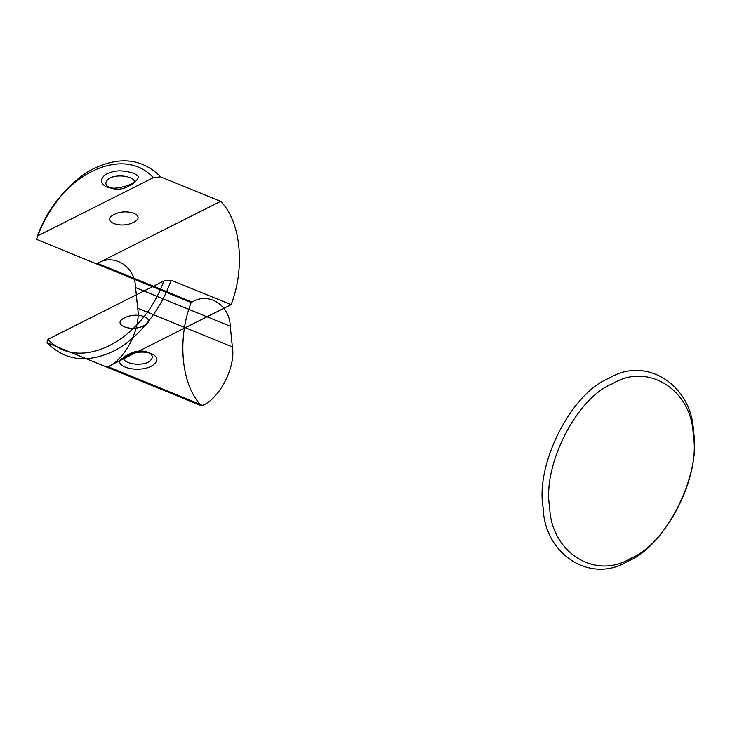 <?xml version="1.0" encoding="UTF-8"?>
<svg xmlns="http://www.w3.org/2000/svg" width="730" height="730" viewBox="0 0 730 730"><rect width="100%" height="100%" fill="white"/><g stroke="black" fill="none" stroke-linecap="round" stroke-linejoin="round"><path stroke-width="1.09" d="M36.5 239.376C46.893 208.844 70.883 179.434 94.517 168.238C120.66 156.047 142.697 158.921 160.636 176.861L153.318 177.673C122.375 143.71 58.865 175.693 37.504 235.991L36.5 239.376L191.169 302.512C176.76 339.258 181.551 386.462 201.662 405.825L202.63 405.342C219.611 398.726 235.973 366.606 232.377 346.923L230.279 326.255C229.722 305.049 208.743 291.717 192.136 302.019L97.446 263.366C114.044 253.064 135.023 266.395 135.579 287.602L230.279 326.255M163.812 280.986L47.998 339.313C78.94 373.267 142.45 341.284 163.812 280.986L171.13 280.183L231.1 304.656C245.508 267.91 240.718 220.715 220.606 201.343L97.446 263.366M128.425 354.625C114.318 359.507 134.749 367.865 147.679 362.481C161.467 354.406 141.009 346.075 128.425 354.625M202.63 405.342L107.94 366.688C124.921 360.072 141.273 327.943 137.678 308.261L135.579 287.602M126.117 356.623C142.761 345.819 168.794 356.423 150.617 366.624C133.599 374.143 107.611 363.522 126.117 356.623M133.444 222.358C120.623 229.293 100.311 221.007 114.19 214.501C127.011 207.557 147.323 215.852 133.444 222.358M630.355 558.496C595.233 580.286 550.867 552.099 549.681 507.24C542.08 465.612 576.682 397.668 612.598 383.688C647.72 361.888 692.077 390.076 693.263 434.943C700.864 476.571 666.271 544.516 630.355 558.496M627.617 561.343C665.231 546.697 701.466 475.54 693.5 431.941C692.259 384.956 645.804 355.437 609.021 378.268C571.408 392.904 535.172 464.07 543.138 507.66C544.37 554.645 590.835 584.164 627.617 561.343M232.377 346.923L137.678 308.261M107.52 173.548C104.7 174.935 102.875 176.642 102.054 178.668C101.16 179.699 101.351 181.56 102.611 184.261L106.279 186.926C110.431 188.13 114.035 188.459 117.083 187.929C120.842 187.51 125.688 186.232 127.531 185.457C130.451 184.517 133.38 182.956 136.328 180.757C140.306 175.246 136.884 176.304 136.51 174.817L133.544 173.202L126.126 171.313C122.822 171.358 117.585 169.305 107.52 173.548M231.1 304.656L107.94 366.688M124.684 317.815C110.805 324.321 131.117 332.615 143.938 325.671C157.817 319.165 137.505 310.87 124.684 317.815M37.504 235.991L153.318 177.673M110.449 177.691C123.361 172.307 143.819 180.657 129.703 185.548C117.101 194.107 96.67 185.749 110.449 177.691M201.662 405.825L46.994 342.689L47.998 339.313M192.136 302.019L191.169 302.512M220.606 201.343L160.636 176.861M171.13 280.183C160.737 310.706 136.747 340.125 113.113 351.312C86.97 363.513 64.924 360.638 46.994 342.689"/></g></svg>
